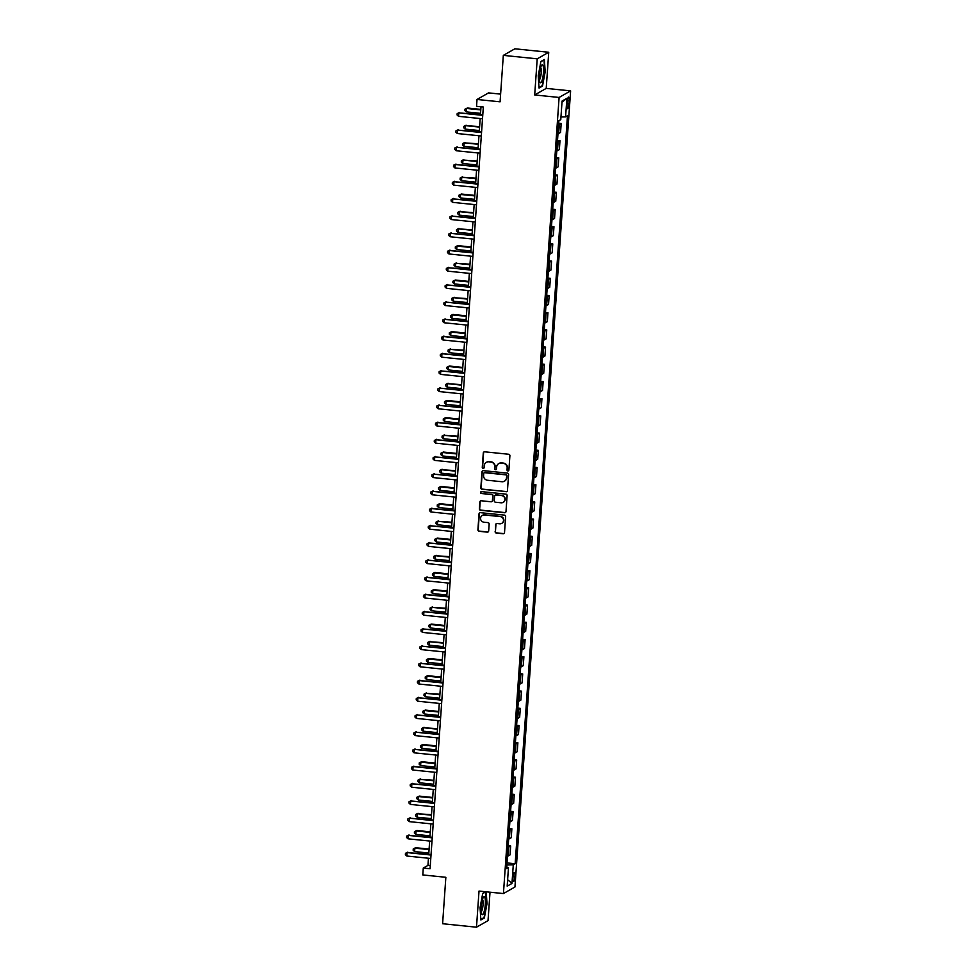 <?xml version="1.0" encoding="UTF-8"?>
<svg xmlns="http://www.w3.org/2000/svg" width="976" height="976" viewBox="0 0 976 976"><rect width="100%" height="100%" fill="white"/><g stroke="black" fill="none" stroke-linecap="round" stroke-linejoin="round"><path stroke-width="1.46" d="M507.898 470.944A0.964 0.927 -119.7 0 0 508.886 470.103L509.899 455.743A1.366 1.318 -119.7 0 0 508.655 454.255L484.706 451.815A1.366 1.318 -119.7 0 0 483.279 453.023L482.278 467.382A0.964 0.927 -119.7 0 0 483.681 468.309A0.964 0.927 -119.7 0 0 484.133 467.565L484.267 465.711A4.38 4.233 -119.7 0 1 488.83 461.819L490.83 462.026A4.38 4.233 -119.7 0 1 494.783 466.784L494.649 468.639A0.964 0.927 -119.7 0 0 496.052 469.566A0.964 0.927 -119.7 0 0 496.516 468.834L496.65 466.979A4.38 4.233 -119.7 0 1 501.2 463.088L503.201 463.295A4.38 4.233 -119.7 0 1 507.154 468.053L507.032 469.907A0.964 0.927 -119.7 0 0 507.898 470.944M498.895 463.515A4.38 4.233 -119.7 0 1 501.518 462.905L503.518 463.112A4.38 4.233 -119.7 0 1 507.471 467.87L507.337 469.724A0.964 0.927 -119.7 0 0 508.581 470.725M484.096 451.9A1.366 1.318 -119.7 0 0 483.584 452.852L482.583 467.199A0.964 0.927 -119.7 0 0 483.828 468.199M486.512 462.258A4.38 4.233 -119.7 0 1 489.135 461.648L491.135 461.855A4.38 4.233 -119.7 0 1 495.088 466.601L494.966 468.468A0.964 0.927 -119.7 0 0 496.198 469.468M514.938 876.436A4.465 0.939 95.8 0 0 514.401 872.556A4.465 0.939 95.8 0 0 512.949 877.57A4.465 0.939 95.8 0 0 513.498 881.438A4.465 0.939 95.8 0 0 514.938 876.436M495.137 531.578A1.366 1.318 -119.7 0 0 496.381 533.067L503.104 533.75A1.366 1.318 -119.7 0 0 504.519 532.542L505.641 516.597A1.366 1.318 -119.7 0 0 504.397 515.108L480.448 512.668A1.366 1.318 -119.7 0 0 479.021 513.876L477.911 529.822A1.366 1.318 -119.7 0 0 479.143 531.31L487.268 532.14A1.366 1.318 -119.7 0 0 488.683 530.92L489.159 524.1A1.366 1.318 -119.7 0 0 487.927 522.611L483.901 522.197A3.66 3.538 -119.7 0 1 482.339 515.401A3.66 3.538 -119.7 0 1 484.413 514.974L500.176 516.585A3.66 3.538 -119.7 0 1 501.737 523.38A3.66 3.538 -119.7 0 1 499.675 523.807L497.04 523.539A1.366 1.318 -119.7 0 0 495.625 524.759L495.454 531.408A1.366 1.318 -119.7 0 0 496.686 532.884L503.409 533.579A1.366 1.318 -119.7 0 0 504.019 533.494M537.215 58.828L534.689 94.953L546.218 88.389L548.744 52.265L537.215 58.828L503.323 55.376L500.078 101.821L477.02 99.467L476.544 106.347L483.327 107.031L430.062 868.75L423.279 868.054L422.803 874.935L445.849 877.29L442.604 923.735L476.495 927.2L488.024 920.624L490.013 892.198M534.689 94.953L559.102 97.454L503.433 893.565L479.021 891.076L476.495 927.2M506.032 491.745A1.366 1.318 -119.7 0 0 507.459 490.525L508.581 474.592A1.366 1.318 -119.7 0 0 507.337 473.104L483.388 470.652A1.366 1.318 -119.7 0 0 481.961 471.872L480.851 487.805A1.366 1.318 -119.7 0 0 482.083 489.293L506.349 491.562A1.366 1.318 -119.7 0 0 506.959 491.477M507.105 495.588L505.995 511.534A1.366 1.318 -119.7 0 1 504.568 512.742L480.619 510.302A1.366 1.318 -119.7 0 1 479.375 508.813L479.85 501.993A1.366 1.318 -119.7 0 1 481.278 500.773L490.989 501.774A1.366 1.318 -119.7 0 0 492.416 500.554L492.734 496.028A1.366 1.318 -119.7 0 0 491.501 494.539L481.388 493.514A0.964 0.927 -119.7 0 1 480.973 491.733A0.964 0.927 -119.7 0 1 481.522 491.623L505.873 494.112A1.366 1.318 -119.7 0 1 507.105 495.588M503.323 55.376L514.852 48.8L548.744 52.265M567.215 101.943L567.007 104.969A4.319 0.915 95.8 0 0 567.532 108.714A4.319 0.915 95.8 0 0 568.935 103.859L569.154 100.833A4.319 0.915 95.8 0 0 568.618 97.088A4.319 0.915 95.8 0 0 567.215 101.943M559.102 97.454L570.618 90.878L514.95 887.001L503.433 893.565M561.993 102.224L566.873 98.308L562.078 101.04L560.773 119.621L558.894 120.695L506.593 868.64L508.472 867.566L506.703 867.03M566.873 98.308L565.58 116.876L560.956 116.986M506.995 862.918L515.157 863.76L567.459 115.802L565.58 116.876M515.157 863.76L513.278 864.834L511.973 883.414L507.178 886.147L508.472 867.566M500.615 94.123L488.549 92.891L477.02 99.467M546.218 88.389L570.618 90.878M428.452 858.233L427.952 865.395L423.279 868.054M480.997 106.799L480.46 114.582M480.18 118.535L479.253 131.784M478.972 135.737L478.045 148.986M477.776 152.939L476.849 166.188M476.569 170.153L475.641 183.39M475.361 187.355L474.446 200.592M474.165 204.557L473.238 217.794M472.957 221.759L472.03 234.996M471.762 238.961L470.835 252.198M470.554 256.163L469.627 269.4M469.346 273.365L468.431 286.602M468.151 290.567L467.223 303.804M466.943 307.769L466.016 321.006M465.747 324.971L464.82 338.208M464.539 342.173L463.612 355.41M463.332 359.375L462.417 372.612M462.136 376.577L461.209 389.814M460.928 393.779L460.001 407.016M459.733 410.981L458.805 424.218M458.525 428.183L457.598 441.42M457.317 445.385L456.402 458.622M456.121 462.587L455.194 475.824M454.914 479.789L453.986 493.026M453.718 496.991L452.791 510.228M452.51 514.193L451.583 527.43M451.302 531.395L450.387 544.632M450.107 548.597L449.18 561.834M448.899 565.799L447.972 579.036M447.703 583.001L446.776 596.238M446.496 600.203L445.568 613.44M445.288 617.405L444.373 630.642M444.092 634.607L443.165 647.844M442.884 651.809L441.957 665.046M441.689 669.011L440.762 682.248M440.481 686.213L439.554 699.45M439.273 703.415L438.358 716.652M438.078 720.617L437.15 733.854M436.87 737.819L435.943 751.056M435.674 755.021L434.747 768.258M434.466 772.223L433.539 785.46M433.259 789.425L432.344 802.662M432.063 806.627L431.136 819.877M430.855 823.829L429.928 837.079M429.66 841.031L428.732 854.281M430.282 865.627L427.952 865.395M558.711 123.232L561.188 123.476L559.297 124.55A5.575 0.817 -176 0 1 558.614 124.757M557.979 133.7A5.575 0.817 -176 0 0 558.675 133.505L560.566 132.431L561.188 123.476M557.516 140.434L559.98 140.678L558.101 141.764A5.575 0.817 -176 0 1 557.406 141.959M556.784 150.902A5.575 0.817 -176 0 0 557.479 150.707L559.358 149.633L559.98 140.678M556.308 157.636L558.784 157.88L556.893 158.966A5.575 0.817 -176 0 1 556.198 159.161M555.576 168.104A5.575 0.817 -176 0 0 556.271 167.909L558.15 166.835L558.784 157.88M555.112 174.838L557.577 175.082L555.698 176.168A5.575 0.817 -176 0 1 555.002 176.363M554.38 185.306A5.575 0.817 -176 0 0 555.063 185.111L556.954 184.037L557.577 175.082M553.904 192.04L556.381 192.284L554.49 193.37A5.575 0.817 -176 0 1 553.795 193.565M553.172 202.508A5.575 0.817 -176 0 0 553.868 202.313L555.747 201.239L556.381 192.284M552.697 209.242L555.173 209.486L553.282 210.572A5.575 0.817 -176 0 1 552.599 210.767M551.965 219.71A5.575 0.817 -176 0 0 552.66 219.515L554.551 218.441L555.173 209.486M551.501 226.444L553.965 226.7L552.087 227.774A5.575 0.817 -176 0 1 551.391 227.969M550.769 236.912A5.575 0.817 -176 0 0 551.464 236.717L553.343 235.643L553.965 226.7M550.293 243.646L552.77 243.902L550.879 244.976A5.575 0.817 -176 0 1 550.183 245.171M549.561 254.114A5.575 0.817 -176 0 0 550.257 253.919L552.135 252.845L552.77 243.902M549.098 260.848L551.562 261.104L549.683 262.178A5.575 0.817 -176 0 1 548.988 262.373M548.366 271.316A5.575 0.817 -176 0 0 549.049 271.121L550.94 270.047L551.562 261.104M547.89 278.05L550.366 278.306L548.475 279.38A5.575 0.817 -176 0 1 547.78 279.575M547.158 288.518A5.575 0.817 -176 0 0 547.853 288.323L549.732 287.249L550.366 278.306M546.682 295.252L549.159 295.508L547.268 296.582A5.575 0.817 -176 0 1 546.584 296.777M545.95 305.72A5.575 0.817 -176 0 0 546.645 305.525L548.536 304.451L549.159 295.508M545.486 312.454L547.951 312.71L546.072 313.784A5.575 0.817 -176 0 1 545.377 313.979M544.754 322.922A5.575 0.817 -176 0 0 545.45 322.727L547.329 321.653L547.951 312.71M544.279 329.656L546.755 329.912L544.864 330.986A5.575 0.817 -176 0 1 544.169 331.181M543.547 340.124A5.575 0.817 -176 0 0 544.242 339.929L546.121 338.855L546.755 329.912M543.083 346.858L545.547 347.114L543.669 348.188A5.575 0.817 -176 0 1 542.973 348.383M542.351 357.326A5.575 0.817 -176 0 0 543.034 357.131L544.925 356.057L545.547 347.114M541.875 364.06L544.352 364.316L542.461 365.39A5.575 0.817 -176 0 1 541.765 365.585M541.143 374.528A5.575 0.817 -176 0 0 541.839 374.333L543.717 373.259L544.352 364.316M540.667 381.262L543.144 381.518L541.253 382.592A5.575 0.817 -176 0 1 540.57 382.787M539.935 391.73A5.575 0.817 -176 0 0 540.631 391.535L542.522 390.461L543.144 381.518M539.472 398.464L541.936 398.72L540.057 399.794A5.575 0.817 -176 0 1 539.362 399.989M538.74 408.932A5.575 0.817 -176 0 0 539.435 408.737L541.314 407.663L541.936 398.72M538.264 415.666L540.741 415.922L538.85 416.996A5.575 0.817 -176 0 1 538.154 417.191M537.532 426.134A5.575 0.817 -176 0 0 538.227 425.939L540.106 424.865L540.741 415.922M537.068 432.868L539.533 433.124L537.654 434.198A5.575 0.817 -176 0 1 536.959 434.393M536.336 443.336A5.575 0.817 -176 0 0 537.02 443.141L538.911 442.067L539.533 433.124M535.861 450.07L538.337 450.326L536.446 451.4A5.575 0.817 -176 0 1 535.751 451.595M535.129 460.538A5.575 0.817 -176 0 0 535.824 460.343L537.703 459.269L538.337 450.326M534.653 467.272L537.129 467.528L535.251 468.602A5.575 0.817 -176 0 1 534.555 468.797M533.921 477.74A5.575 0.817 -176 0 0 534.616 477.545L536.507 476.471L537.129 467.528M533.457 484.474L535.922 484.73L534.043 485.804A5.575 0.817 -176 0 1 533.347 485.999M532.725 494.942A5.575 0.817 -176 0 0 533.421 494.747L535.299 493.673L535.922 484.73M532.249 501.676L534.726 501.932L532.835 503.006A5.575 0.817 -176 0 1 532.14 503.201M531.517 512.144A5.575 0.817 -176 0 0 532.213 511.949L534.104 510.875L534.726 501.932M531.054 518.878L533.518 519.134L531.639 520.208A5.575 0.817 -176 0 1 530.944 520.403M530.322 529.346A5.575 0.817 -176 0 0 531.005 529.151L532.896 528.077L533.518 519.134M529.846 536.08L532.323 536.336L530.432 537.41A5.575 0.817 -176 0 1 529.736 537.605M529.114 546.548A5.575 0.817 -176 0 0 529.809 546.353L531.688 545.279L532.323 536.336M528.638 553.282L531.115 553.538L529.236 554.612A5.575 0.817 -176 0 1 528.541 554.807M527.906 563.75A5.575 0.817 -176 0 0 528.602 563.555L530.493 562.481L531.115 553.538M527.443 570.484L529.907 570.74L528.028 571.814A5.575 0.817 -176 0 1 527.333 572.009M526.711 580.964A5.575 0.817 -176 0 0 527.406 580.757L529.285 579.683L529.907 570.74M526.235 587.686L528.711 587.942L526.82 589.016A5.575 0.817 -176 0 1 526.125 589.211M525.503 598.166A5.575 0.817 -176 0 0 526.198 597.959L528.089 596.885L528.711 587.942M525.039 604.888L527.504 605.144L525.625 606.218A5.575 0.817 -176 0 1 524.929 606.413M524.307 615.368A5.575 0.817 -176 0 0 524.99 615.161L526.881 614.087L527.504 605.144M523.831 622.09L526.308 622.346L524.417 623.42A5.575 0.817 -176 0 1 523.722 623.615M523.099 632.57A5.575 0.817 -176 0 0 523.795 632.363L525.674 631.289L526.308 622.346M522.624 639.292L525.1 639.548L523.221 640.622A5.575 0.817 -176 0 1 522.526 640.817M521.892 649.772A5.575 0.817 -176 0 0 522.587 649.565L524.478 648.491L525.1 639.548M521.428 656.494L523.892 656.75L522.014 657.824A5.575 0.817 -176 0 1 521.318 658.019M520.696 666.974A5.575 0.817 -176 0 0 521.391 666.767L523.27 665.693L523.892 656.75M520.22 673.696L522.697 673.952L520.806 675.026A5.575 0.817 -176 0 1 520.11 675.221M519.488 684.176A5.575 0.817 -176 0 0 520.184 683.969L522.075 682.895L522.697 673.952M519.025 690.898L521.489 691.154L519.61 692.228A5.575 0.817 -176 0 1 518.915 692.423M518.293 701.378A5.575 0.817 -176 0 0 518.976 701.171L520.867 700.097L521.489 691.154M517.817 708.1L520.293 708.356L518.402 709.43A5.575 0.817 -176 0 1 517.707 709.625M517.085 718.58A5.575 0.817 -176 0 0 517.78 718.373L519.659 717.299L520.293 708.356M516.609 725.302L519.086 725.558L517.207 726.632A5.575 0.817 -176 0 1 516.511 726.827M515.877 735.782A5.575 0.817 -176 0 0 516.572 735.575L518.463 734.501L519.086 725.558M515.413 742.504L517.878 742.76L515.999 743.834A5.575 0.817 -176 0 1 515.304 744.029M514.681 752.984A5.575 0.817 -176 0 0 515.377 752.777L517.256 751.703L517.878 742.76M514.206 759.706L516.682 759.962L514.791 761.036A5.575 0.817 -176 0 1 514.096 761.231M513.474 770.186A5.575 0.817 -176 0 0 514.169 769.979L516.06 768.905L516.682 759.962M513.01 776.908L515.474 777.164L513.596 778.238A5.575 0.817 -176 0 1 512.9 778.433M512.278 787.388A5.575 0.817 -176 0 0 512.961 787.181L514.852 786.107L515.474 777.164M511.802 794.11L514.279 794.366L512.388 795.44A5.575 0.817 -176 0 1 511.692 795.647M511.07 804.59A5.575 0.817 -176 0 0 511.766 804.383L513.644 803.309L514.279 794.366M510.594 811.312L513.071 811.568L511.192 812.642A5.575 0.817 -176 0 1 510.497 812.849M509.862 821.792A5.575 0.817 -176 0 0 510.558 821.585L512.449 820.511L513.071 811.568M509.399 828.514L511.863 828.77L509.984 829.844A5.575 0.817 -176 0 1 509.289 830.051M508.667 838.994A5.575 0.817 -176 0 0 509.362 838.787L511.241 837.713L511.863 828.77M508.191 845.716L510.668 845.972L508.777 847.046A5.575 0.817 -176 0 1 508.081 847.253M507.459 856.196A5.575 0.817 -176 0 0 508.154 855.989L510.045 854.915L510.668 845.972M506.849 864.98L513.278 864.834M511.973 883.414L507.63 879.705M538.24 75.762L539.045 88.047L542.51 86.071L545.181 71.797L544.364 59.512L540.899 61.488L538.24 75.762M485.609 891.747L482.73 893.394L480.058 907.656L480.875 919.953L484.34 917.977L487 903.703L486.219 891.808M541.656 85.986L542.51 86.071M483.486 917.879L484.34 917.977M482.778 470.737A1.366 1.318 -119.7 0 0 482.266 471.689L481.156 487.634A1.366 1.318 -119.7 0 0 482.388 489.122L506.349 491.562M506.605 475.885A0.964 0.927 -119.7 0 0 505.739 474.848L484.718 472.701A0.964 0.927 -119.7 0 0 483.718 473.543L483.584 475.507A4.38 4.233 -119.7 0 0 487.536 480.265L501.908 481.729A4.38 4.233 -119.7 0 0 506.471 477.837L506.922 475.702A0.964 0.927 -119.7 0 0 506.056 474.665L505.739 474.848M484.34 472.738A0.964 0.927 -119.7 0 1 485.023 472.518L506.056 474.665M504.543 481.119A4.38 4.233 -119.7 0 0 506.788 477.667L506.471 477.837M506.922 475.702L506.788 477.667M480.668 500.859A1.366 1.318 -119.7 0 0 480.168 501.81L479.692 508.642A1.366 1.318 -119.7 0 0 480.924 510.119L504.885 512.571A1.366 1.318 -119.7 0 0 505.495 512.485M491.916 501.505A1.366 1.318 -119.7 0 0 492.734 500.383L493.051 495.857A1.366 1.318 -119.7 0 0 491.806 494.368L481.388 493.514M481.144 491.66A0.964 0.927 -119.7 0 0 481.693 493.331M501.078 502.799A3.66 3.538 -119.7 0 0 504.799 498.455A3.66 3.538 -119.7 0 0 501.579 495.576L496.028 495.003A1.366 1.318 -119.7 0 0 494.6 496.223L494.283 500.749A1.366 1.318 -119.7 0 0 495.515 502.237L501.078 502.799M503.299 502.274A3.66 3.538 -119.7 0 0 501.896 495.393L501.579 495.576M495.418 495.088A1.366 1.318 -119.7 0 1 496.333 494.832L501.896 495.393M496.43 523.624A1.366 1.318 -119.7 0 0 495.93 524.576L495.454 531.408M501.896 523.282A3.66 3.538 -119.7 0 0 500.493 516.402L500.176 516.585M482.498 515.316A3.66 3.538 -119.7 0 1 484.718 514.791L500.493 516.402M479.838 512.754A1.366 1.318 -119.7 0 0 479.338 513.705L478.216 529.639A1.366 1.318 -119.7 0 0 479.46 531.127L487.573 531.957A1.366 1.318 -119.7 0 0 488.183 531.871M480.814 109.385L467.37 108.007L466.589 108.458L466.345 111.898L480.546 113.338M480.778 109.898L466.589 108.458L464.991 109.166L467.37 108.007M466.345 111.898L464.893 110.544L464.991 109.166M482.778 114.814L458.805 112.887L482.742 115.339M458.561 116.327L457.097 114.985L457.195 113.606L458.805 112.887L458.561 116.327L482.498 118.779M457.195 113.606L459.574 112.447M479.619 126.587L465.381 125.66L465.137 129.1L479.338 130.54M479.582 127.1L465.381 125.66L463.783 126.368L466.162 125.209M465.137 129.1L463.685 127.746L463.783 126.368M478.411 143.789L464.186 142.862L463.942 146.302L478.13 147.742M478.374 144.302L464.186 142.862L462.575 143.57L464.954 142.411M463.942 146.302L462.478 144.948L462.575 143.57M477.215 160.991L462.978 160.064L462.734 163.504L476.935 164.944M477.179 161.504L462.978 160.064L461.38 160.784L463.759 159.613M462.734 163.504L461.282 162.15L461.38 160.784M481.571 132.016L457.598 130.089L481.534 132.541M457.354 133.529L455.902 132.187L455.999 130.808L457.598 130.089L457.354 133.529L481.302 135.981M455.999 130.808L458.378 129.649M480.375 149.218L456.39 147.303L480.338 149.743M456.158 150.743L454.694 149.389L454.792 148.01L456.39 147.303L456.158 150.743L480.094 153.183M454.792 148.01L457.171 146.851M479.167 166.42L455.194 164.505L479.131 166.945M454.95 167.945L453.498 166.591L453.584 165.212L455.194 164.505L454.95 167.945L478.899 170.385M453.584 165.212L455.975 164.053M476.007 178.193L461.77 177.266L461.538 180.706L475.727 182.146M475.971 178.706L461.77 177.266L460.172 177.986L462.551 176.815M461.538 180.706L460.074 179.352L460.172 177.986M477.972 183.622L453.986 181.707L477.935 184.147M453.742 185.147L452.291 183.793L452.388 182.414L453.986 181.707L453.742 185.147L477.691 187.587M452.388 182.414L454.767 181.255M541.9 80.923A9.065 1.915 95.8 0 0 543.547 69.369A9.065 1.915 95.8 0 0 541.57 65.319A9.065 1.915 95.8 0 0 540.96 66.588A9.065 1.915 95.8 0 0 539.862 82.045A9.065 1.915 95.8 0 0 541.9 80.923M539.411 79.715A6.21 1.318 95.8 0 0 540.155 78.495A6.21 1.318 95.8 0 0 541.253 72.126A6.21 1.318 95.8 0 0 540.655 67.515M540.85 61.732L544.01 59.926L544.803 71.834L542.217 85.668L539.008 87.498M481.241 906.802A9.065 1.915 95.8 0 0 481.693 913.939A9.065 1.915 95.8 0 0 483.718 912.853A9.065 1.915 95.8 0 0 485.292 904.496A9.065 1.915 95.8 0 0 483.401 897.225A9.065 1.915 95.8 0 0 481.241 906.802M481.229 911.608A6.21 1.318 95.8 0 0 483.047 904.703A6.21 1.318 95.8 0 0 482.486 899.408M485.523 891.796L486.621 903.739L484.047 917.562L480.839 919.392M482.681 893.626L485.841 891.832M474.8 195.395L461.355 194.017L460.574 194.468L460.33 197.908L474.531 199.348M474.763 195.908L460.574 194.468L458.976 195.188L461.355 194.017M460.33 197.908L458.879 196.554L458.976 195.188M473.604 212.597L459.367 211.67L459.135 215.11L473.323 216.55M473.567 213.11L459.367 211.67L457.768 212.39L460.147 211.219M459.135 215.11L457.671 213.756L457.768 212.39M472.396 229.799L458.171 228.872L457.927 232.312L472.116 233.752M472.36 230.312L458.171 228.872L456.561 229.592L458.94 228.421M457.927 232.312L456.463 230.958L456.561 229.592M471.201 247.001L457.744 245.623L456.963 246.074L456.719 249.514L470.92 250.966M471.164 247.514L456.963 246.074L455.365 246.794L457.744 245.623M456.719 249.514L455.267 248.16L455.365 246.794M469.993 264.203L455.755 263.276L455.524 266.716L469.712 268.168M469.956 264.728L455.755 263.276L454.157 263.996L456.536 262.825M455.524 266.716L454.06 265.362L454.157 263.996M476.764 200.824L452.791 198.909L476.727 201.349M452.547 202.349L451.083 200.995L451.18 199.616L452.791 198.909L452.547 202.349L476.483 204.789M451.18 199.616L453.559 198.457M475.556 218.026L451.583 216.111L475.532 218.551M451.339 219.551L449.887 218.197L449.985 216.818L451.583 216.111L451.339 219.551L475.288 221.991M449.985 216.818L452.364 215.659M474.36 235.228L450.375 233.313L474.324 235.753M450.143 236.753L448.679 235.399L448.777 234.033L450.375 233.313L450.143 236.753L474.08 239.193M448.777 234.033L451.156 232.861M473.153 252.43L449.18 250.515L473.116 252.955M448.936 253.955L447.484 252.601L447.569 251.235L449.18 250.515L448.936 253.955L472.884 256.395M447.569 251.235L449.96 250.063M471.957 269.632L447.972 267.717L471.92 270.157M447.728 271.157L446.276 269.803L446.374 268.437L447.972 267.717L447.728 271.157L471.676 273.597M446.374 268.437L448.753 267.265M468.785 281.405L455.341 280.027L454.56 280.478L454.316 283.918L468.517 285.37M468.748 281.93L454.56 280.478L452.962 281.198L455.341 280.027M454.316 283.918L452.864 282.564L452.962 281.198M470.749 286.834L446.776 284.919L470.713 287.359M446.532 288.359L445.068 287.005L445.166 285.639L446.776 284.919L446.532 288.359L470.469 290.799M445.166 285.639L447.545 284.467M467.589 298.607L453.352 297.68L453.12 301.12L467.309 302.572M467.553 299.132L453.352 297.68L451.754 298.4L454.133 297.229M453.12 301.12L451.656 299.766L451.754 298.4M469.541 304.036L445.568 302.121L469.517 304.561M445.324 305.561L443.873 304.207L443.97 302.841L445.568 302.121L445.324 305.561L469.273 308.001M443.97 302.841L446.349 301.669M466.382 315.809L452.925 314.431L452.156 314.882L451.912 318.322L466.101 319.774M466.345 316.334L452.156 314.882L450.546 315.602L452.925 314.431M451.912 318.322L450.461 316.968L450.546 315.602M468.346 321.25L444.361 319.323L468.309 321.763M444.129 322.763L442.665 321.409L442.762 320.043L444.361 319.323L444.129 322.763L468.065 325.203M442.762 320.043L445.141 318.871M465.186 333.011L451.729 331.633L450.949 332.084L450.705 335.524L464.905 336.976M465.149 333.536L450.949 332.084L449.35 332.804L451.729 331.633M450.705 335.524L449.253 334.17L449.35 332.804M467.138 338.452L443.165 336.525L467.101 338.965M442.921 339.965L441.469 338.611L441.555 337.245L443.165 336.525L442.921 339.965L466.87 342.405M441.555 337.245L443.946 336.073M463.978 350.213L449.741 349.286L449.509 352.726L463.698 354.178M463.942 350.738L449.741 349.286L448.143 350.006L450.522 348.835M449.509 352.726L448.045 351.372L448.143 350.006M465.942 355.654L441.957 353.727L465.906 356.167M441.713 357.167L440.261 355.813L440.359 354.447L441.957 353.727L441.713 357.167L465.662 359.607M440.359 354.447L442.738 353.275M462.77 367.415L449.326 366.037L448.545 366.488L448.301 369.928L462.502 371.38M462.734 367.94L448.545 366.488L446.947 367.208L449.326 366.037M448.301 369.928L446.849 368.586L446.947 367.208M464.735 372.856L440.762 370.929L464.698 373.369M440.518 374.369L439.054 373.015L439.151 371.649L440.762 370.929L440.518 374.369L464.454 376.809M439.151 371.649L441.53 370.477M461.575 384.617L447.337 383.69L447.106 387.13L461.294 388.582M461.538 385.142L447.337 383.69L445.739 384.41L448.118 383.239M447.106 387.13L445.642 385.788L445.739 384.41M460.367 401.819L446.91 400.441L446.142 400.892L445.898 404.332L460.086 405.784M460.33 402.344L446.142 400.892L444.531 401.612L446.91 400.441M445.898 404.332L444.446 402.99L444.531 401.612M459.171 419.021L445.715 417.643L444.934 418.094L444.69 421.534L458.891 422.986M459.135 419.546L444.934 418.094L443.336 418.814L445.715 417.643M444.69 421.534L443.238 420.192L443.336 418.814M457.964 436.223L443.726 435.296L443.494 438.736L457.683 440.188M457.927 436.748L443.726 435.296L442.128 436.016L444.507 434.845M443.494 438.736L442.03 437.394L442.128 436.016M456.756 453.425L443.311 452.047L442.531 452.498L442.287 455.938L456.487 457.39M456.719 453.95L442.531 452.498L440.932 453.218L443.311 452.047M442.287 455.938L440.835 454.596L440.932 453.218M455.56 470.627L441.323 469.7L441.091 473.14L455.28 474.592M455.524 471.152L441.323 469.7L439.725 470.42L442.104 469.249M441.091 473.14L439.627 471.798L439.725 470.42M454.352 487.829L440.896 486.451L440.127 486.902L439.883 490.342L454.072 491.794M454.316 488.354L440.127 486.902L438.517 487.622L440.896 486.451M439.883 490.342L438.431 489L438.517 487.622M453.157 505.031L439.7 503.665L438.919 504.104L438.675 507.544L452.876 508.996M453.12 505.556L438.919 504.104L437.321 504.824L439.7 503.665M438.675 507.544L437.224 506.202L437.321 504.824M451.949 522.233L437.712 521.306L437.48 524.746L451.668 526.198M451.912 522.758L437.712 521.306L436.113 522.026L438.492 520.867M437.48 524.746L436.016 523.404L436.113 522.026M450.741 539.435L437.297 538.069L436.516 538.508L436.272 541.948L450.473 543.4M450.705 539.96L436.516 538.508L434.918 539.228L437.297 538.069M436.272 541.948L434.82 540.606L434.918 539.228M449.546 556.637L435.308 555.71L435.076 559.15L449.265 560.602M449.509 557.162L435.308 555.71L433.71 556.43L436.089 555.271M435.076 559.15L433.612 557.808L433.71 556.43M448.338 573.839L434.881 572.473L434.113 572.912L433.869 576.352L448.057 577.804M448.301 574.364L434.113 572.912L432.502 573.632L434.881 572.473M433.869 576.352L432.417 575.01L432.502 573.632M447.142 591.041L433.686 589.675L432.905 590.114L432.661 593.554L446.862 595.006M447.106 591.566L432.905 590.114L431.307 590.834L433.686 589.675M432.661 593.554L431.209 592.212L431.307 590.834M445.934 608.243L431.697 607.316L431.465 610.756L445.654 612.208M445.898 608.768L431.697 607.316L430.099 608.036L432.478 606.877M431.465 610.756L430.001 609.414L430.099 608.036M444.727 625.445L431.282 624.079L430.501 624.518L430.257 627.958L444.458 629.41M444.69 625.97L430.501 624.518L428.903 625.238L431.282 624.079M430.257 627.958L428.806 626.616L428.903 625.238M443.531 642.647L429.294 641.72L429.062 645.16L443.25 646.612M443.494 643.172L429.294 641.72L427.695 642.44L430.074 641.281M429.062 645.16L427.598 643.818L427.695 642.44M442.323 659.849L428.879 658.483L428.098 658.922L427.854 662.362L442.043 663.814M442.287 660.374L428.098 658.922L426.488 659.642L428.879 658.483M427.854 662.362L426.402 661.02L426.488 659.642M441.128 677.051L427.671 675.685L426.89 676.124L426.646 679.564L440.847 681.016M441.091 677.576L426.89 676.124L425.292 676.844L427.671 675.685M426.646 679.564L425.194 678.222L425.292 676.844M463.539 390.058L439.554 388.131L463.502 390.571M439.31 391.571L437.858 390.217L437.956 388.851L439.554 388.131L439.31 391.571L463.258 394.011M437.956 388.851L440.335 387.679M462.331 407.26L438.346 405.333L462.295 407.773M438.114 408.773L436.65 407.419L436.748 406.053L438.346 405.333L438.114 408.773L462.051 411.213M436.748 406.053L439.127 404.881M461.123 424.462L437.15 422.535L461.087 424.975M436.906 425.975L435.455 424.621L435.54 423.255L437.15 422.535L436.906 425.975L460.855 428.415M435.54 423.255L437.931 422.083M459.928 441.664L435.943 439.737L459.891 442.177M435.699 443.177L434.247 441.835L434.344 440.457L435.943 439.737L435.699 443.177L459.647 445.617M434.344 440.457L436.723 439.285M458.72 458.866L434.747 456.939L458.683 459.379M434.503 460.379L433.039 459.037L433.137 457.659L434.747 456.939L434.503 460.379L458.439 462.819M433.137 457.659L435.516 456.487M457.524 476.068L433.539 474.141L457.488 476.581M433.295 477.581L431.843 476.239L431.941 474.861L433.539 474.141L433.295 477.581L457.244 480.021M431.941 474.861L434.32 473.689M456.317 493.27L432.331 491.343L456.28 493.783M432.1 494.783L430.636 493.441L430.733 492.063L432.331 491.343L432.1 494.783L456.036 497.223M430.733 492.063L433.112 490.891M455.109 510.472L431.136 508.545L455.072 510.985M430.892 511.985L429.44 510.643L429.538 509.265L431.136 508.545L430.892 511.985L454.84 514.425M429.538 509.265L431.917 508.093M453.913 527.674L429.928 525.747L453.877 528.187M429.684 529.187L428.232 527.845L428.33 526.467L429.928 525.747L429.684 529.187L453.633 531.627M428.33 526.467L430.709 525.295M452.705 544.876L428.732 542.949L452.669 545.389M428.488 546.389L427.024 545.047L427.122 543.669L428.732 542.949L428.488 546.389L452.425 548.829M427.122 543.669L429.501 542.497M451.51 562.078L427.525 560.151L451.473 562.591M427.281 563.591L425.829 562.249L425.926 560.871L427.525 560.151L427.281 563.591L451.229 566.031M425.926 560.871L428.305 559.699M450.302 579.28L426.317 577.353L450.265 579.793M426.085 580.793L424.621 579.451L424.719 578.073L426.317 577.353L426.085 580.793L450.021 583.233M424.719 578.073L427.098 576.914M449.094 596.482L425.121 594.555L449.058 596.995M424.877 597.995L423.425 596.653L423.523 595.275L425.121 594.555L424.877 597.995L448.826 600.435M423.523 595.275L425.902 594.116M447.899 613.684L423.913 611.757L447.862 614.197M423.669 615.197L422.218 613.855L422.315 612.477L423.913 611.757L423.669 615.197L447.618 617.637M422.315 612.477L424.694 611.318M446.691 630.886L422.718 628.959L446.654 631.399M422.474 632.399L421.01 631.057L421.107 629.679L422.718 628.959L422.474 632.399L446.41 634.839M421.107 629.679L423.486 628.52M445.495 648.088L421.51 646.161L445.459 648.601M421.266 649.601L419.814 648.259L419.912 646.881L421.51 646.161L421.266 649.601L445.215 652.041M419.912 646.881L422.291 645.722M444.287 665.29L420.302 663.363L444.251 665.803M420.07 666.803L418.606 665.461L418.704 664.083L420.302 663.363L420.07 666.803L444.007 669.243M418.704 664.083L421.083 662.924M443.08 682.492L419.107 680.565L443.043 683.005M418.863 684.005L417.411 682.663L417.508 681.285L419.107 680.565L418.863 684.005L442.811 686.445M417.508 681.285L419.887 680.126M439.92 694.253L425.682 693.326L425.451 696.766L439.639 698.218M439.883 694.778L425.682 693.326L424.084 694.046L426.463 692.887M425.451 696.766L423.987 695.424L424.084 694.046M441.884 699.694L417.899 697.767L441.847 700.207M417.655 701.207L416.203 699.865L416.301 698.487L417.899 697.767L417.655 701.207L441.603 703.647M416.301 698.487L418.68 697.328M438.712 711.455L425.268 710.089L424.487 710.528L424.243 713.968L438.444 715.42M438.675 711.98L424.487 710.528L422.889 711.248L425.268 710.089M424.243 713.968L422.791 712.626L422.889 711.248M440.676 716.896L416.703 714.969L440.64 717.409M416.459 718.409L414.995 717.067L415.093 715.689L416.703 714.969L416.459 718.409L440.396 720.849M415.093 715.689L417.472 714.53M437.516 728.657L423.279 727.73L423.047 731.17L437.236 732.622M437.48 729.182L423.279 727.73L421.681 728.45L424.06 727.291M423.047 731.17L421.583 729.828L421.681 728.45M439.481 734.098L415.495 732.171L439.444 734.611M415.251 735.611L413.8 734.269L413.897 732.891L415.495 732.171L415.251 735.611L439.2 738.051M413.897 732.891L416.276 731.732M436.309 745.859L422.864 744.493L422.083 744.932L421.839 748.372L436.028 749.824M436.272 746.384L422.083 744.932L420.473 745.652L422.864 744.493M421.839 748.372L420.388 747.03L420.473 745.652M438.273 751.3L414.288 749.373L438.236 751.825M414.056 752.813L412.592 751.471L412.689 750.093L414.288 749.373L414.056 752.813L437.992 755.265M412.689 750.093L415.068 748.934M435.113 763.061L421.656 761.695L420.876 762.134L420.632 765.574L434.832 767.026M435.076 763.586L420.876 762.134L419.277 762.854L421.656 761.695M420.632 765.574L419.18 764.232L419.277 762.854M437.065 768.502L413.092 766.575L437.028 769.027M412.848 770.015L411.396 768.673L411.494 767.295L413.092 766.575L412.848 770.015L436.797 772.467M411.494 767.295L413.873 766.136M433.905 780.263L419.668 779.336L419.436 782.776L433.625 784.228M433.869 780.788L419.668 779.336L418.07 780.056L420.449 778.897M419.436 782.776L417.972 781.434L418.07 780.056M435.869 785.704L411.884 783.777L435.833 786.229M411.64 787.217L410.188 785.875L410.286 784.497L411.884 783.777L411.64 787.217L435.589 789.669M410.286 784.497L412.665 783.338M432.697 797.465L419.253 796.099L418.472 796.538L418.228 799.978L432.429 801.43M432.661 797.99L418.472 796.538L416.874 797.258L419.253 796.099M418.228 799.978L416.776 798.636L416.874 797.258M434.662 802.906L410.689 800.979L434.625 803.431M410.445 804.419L408.981 803.077L409.078 801.699L410.689 800.979L410.445 804.419L434.381 806.871M409.078 801.699L411.457 800.54M431.502 814.667L417.264 813.74L417.033 817.18L431.221 818.632M431.465 815.192L417.264 813.74L415.666 814.46L418.045 813.301M417.033 817.18L415.569 815.838L415.666 814.46M433.466 820.108L409.481 818.181L433.429 820.633M409.237 821.621L407.785 820.279L407.883 818.901L409.481 818.181L409.237 821.621L433.185 824.073M407.883 818.901L410.262 817.742M430.294 831.869L416.85 830.503L416.069 830.942L415.825 834.382L430.013 835.834M430.257 832.394L416.069 830.942L414.458 831.662L416.85 830.503M415.825 834.382L414.373 833.04L414.458 831.662M432.258 837.31L408.273 835.383L432.222 837.835M408.041 838.823L406.577 837.481L406.675 836.103L408.273 835.383L408.041 838.823L431.978 841.275M406.675 836.103L409.054 834.944M429.098 849.071L415.642 847.705L414.861 848.144L414.617 851.584L428.818 853.036M429.062 849.596L414.861 848.144L413.263 848.864L415.642 847.705M414.617 851.584L413.165 850.242L413.263 848.864M431.05 854.512L407.077 852.585L431.014 855.037M406.833 856.025L405.382 854.683L405.479 853.305L407.077 852.585L406.833 856.025L430.782 858.477M405.479 853.305L407.858 852.146M558.675 133.505L559.297 124.55M557.479 150.707L558.101 141.764M556.271 167.909L556.893 158.966M555.063 185.111L555.698 176.168M553.868 202.313L554.49 193.37M552.66 219.515L553.282 210.572M551.464 236.717L552.087 227.774M550.257 253.919L550.879 244.976M549.049 271.121L549.683 262.178M547.853 288.323L548.475 279.38M546.645 305.525L547.268 296.582M545.45 322.727L546.072 313.784M544.242 339.929L544.864 330.986M543.034 357.131L543.669 348.188M541.839 374.333L542.461 365.39M540.631 391.535L541.253 382.592M539.435 408.737L540.057 399.794M538.227 425.939L538.85 416.996M537.02 443.141L537.654 434.198M535.824 460.343L536.446 451.4M534.616 477.545L535.251 468.602M533.421 494.747L534.043 485.804M532.213 511.949L532.835 503.006M531.005 529.151L531.639 520.208M529.809 546.353L530.432 537.41M528.602 563.555L529.236 554.612M527.406 580.757L528.028 571.814M526.198 597.959L526.82 589.016M524.99 615.161L525.625 606.218M523.795 632.363L524.417 623.42M522.587 649.565L523.221 640.622M521.391 666.767L522.014 657.824M520.184 683.969L520.806 675.026M518.976 701.171L519.61 692.228M517.78 718.373L518.402 709.43M516.572 735.575L517.207 726.632M515.377 752.777L515.999 743.834M514.169 769.979L514.791 761.036M512.961 787.181L513.596 778.238M511.766 804.383L512.388 795.44M510.558 821.585L511.192 812.642M509.362 838.787L509.984 829.844M508.154 855.989L508.777 847.046M567.349 100.65L569.154 100.833M567.093 103.676L568.935 103.859"/></g></svg>
